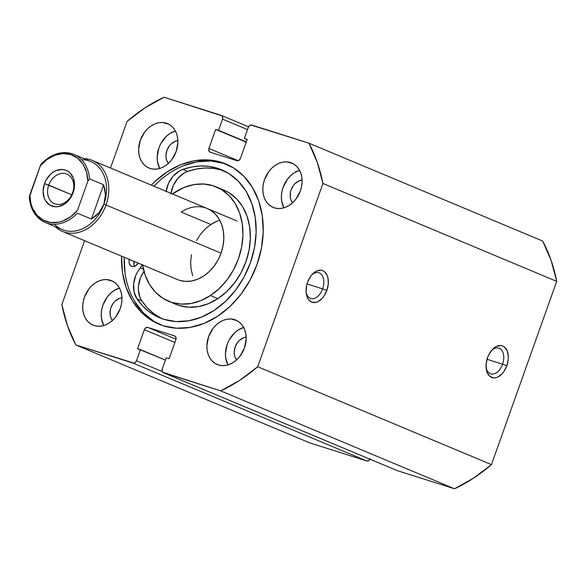 <?xml version="1.0" encoding="UTF-8"?>
<svg xmlns="http://www.w3.org/2000/svg" width="586" height="586" viewBox="0 0 586 586"><rect width="100%" height="100%" fill="white"/><g stroke="black" fill="none" stroke-linecap="round" stroke-linejoin="round"><path stroke-width="0.88" d="M502.576 364.228A13.478 8.424 107.6 0 0 501.616 350.054A13.478 8.424 107.6 0 0 491.486 350.523A13.478 8.424 -72.4 0 1 498.854 348.113A13.478 8.424 -72.4 0 1 502.576 364.228L487.01 359.291L502.576 364.228A13.478 8.424 -72.4 0 1 490.709 373.817A13.478 8.424 -72.4 0 1 486.072 367.598A13.478 8.424 107.6 0 0 493.58 373.941A13.478 8.424 107.6 0 0 502.576 364.228L506.817 365.759L502.576 364.228M487.523 357.68A16.694 10.431 -72.4 0 1 492.225 349.666A16.694 10.431 -72.4 0 1 505.315 347.85A16.694 10.431 -72.4 0 1 506.817 365.759L508.223 359.445L508.296 356.354L507.183 350.904L504.539 347.102L502.766 346.011L500.774 345.528L496.459 346.414L492.255 349.637L488.797 354.698L487.523 357.68L486.116 364.001L486.395 369.971L487.164 372.542L489.801 376.344L493.566 377.919L495.697 377.78L497.88 377.025L502.085 373.809L503.945 371.465L506.817 365.759A16.694 10.431 -72.4 0 1 495.214 377.867A16.694 10.431 -72.4 0 1 486.182 368.726A16.694 10.431 -72.4 0 1 487.523 357.68M322.615 288.876A13.478 8.424 107.6 0 0 321.655 274.709A13.478 8.424 107.6 0 0 311.525 275.178A13.478 8.424 -72.4 0 1 318.901 272.761A13.478 8.424 -72.4 0 1 322.615 288.876L307.049 283.939L322.615 288.876A13.478 8.424 -72.4 0 1 310.748 298.464A13.478 8.424 -72.4 0 1 306.112 292.246A13.478 8.424 107.6 0 0 313.62 298.589A13.478 8.424 107.6 0 0 322.615 288.876L326.863 290.414L322.615 288.876M307.562 282.335A16.694 10.431 -72.4 0 1 312.272 274.321A16.694 10.431 -72.4 0 1 325.355 272.497A16.694 10.431 -72.4 0 1 326.863 290.414L328.27 284.093L327.992 278.123L327.222 275.552L324.578 271.75L322.805 270.666L320.82 270.175L316.506 271.069L312.301 274.285L310.441 276.629L307.562 282.335L306.661 285.477L306.082 291.74L306.434 294.626L308.353 299.343L311.62 302.083L315.737 302.435L317.92 301.68L322.124 298.457L323.985 296.113L326.863 290.414A16.694 10.431 -72.4 0 1 315.253 302.515A16.694 10.431 -72.4 0 1 306.229 293.374A16.694 10.431 -72.4 0 1 307.562 282.335M221.486 162.344A86.823 67.668 112.7 0 1 225.925 163.97A86.823 67.668 112.7 0 1 255.943 267.384A86.823 67.668 112.7 0 1 163.296 325.779L176.459 328.204L190.23 327.398L204.089 323.384L217.501 316.33L229.939 306.493L240.941 294.26L250.076 280.093L256.998 264.542L261.429 248.208L263.217 231.712L262.272 215.692L258.646 200.764L252.478 187.498L243.996 176.401L233.536 167.911L221.486 162.344L208.33 159.919L194.552 160.725L180.693 164.739L167.288 171.793L154.843 181.631L151.327 185.11A86.823 67.668 112.7 0 1 221.486 162.344L224.086 163.435L221.486 162.344M227.214 164.534A86.823 67.668 -67.3 0 0 224.086 163.435A86.823 67.668 -67.3 0 0 153.928 186.202L157.436 182.715M119.449 288.056A24.077 18.759 -67.3 0 0 103.751 325.545L101.503 318.55L101.246 314.111L101.737 309.533L102.968 305.006L107.421 296.765L110.468 293.374L113.918 290.649L119.449 288.056M110.395 280.262L112.812 281.273L106.747 279.588L102.924 279.815L99.085 280.921L95.364 282.884L91.914 285.609L88.867 289.001L84.413 297.241L83.183 301.768L82.692 306.339L82.948 310.785L83.959 314.924L85.666 318.601L88.017 321.677L90.918 324.029L94.258 325.574A24.077 18.759 112.7 0 1 93.028 325.127A24.077 18.759 112.7 0 1 84.706 296.45A24.077 18.759 112.7 0 1 110.395 280.262A24.077 18.759 112.7 0 1 111.626 280.709A24.077 18.759 112.7 0 1 119.947 309.386A24.077 18.759 112.7 0 1 94.258 325.574L97.906 326.248L101.73 326.021L105.568 324.915L109.289 322.952L112.739 320.227L115.786 316.836L120.24 308.595L121.47 304.068L121.961 299.497L121.705 295.051L120.701 290.912L118.987 287.235L116.636 284.159L113.735 281.807L110.395 280.262M175.39 130.964A24.077 18.759 -67.3 0 0 159.692 168.46L157.444 161.465L157.18 157.019L158.901 147.914L160.82 143.607L166.402 136.289L169.852 133.557L175.39 130.964M166.329 123.17L168.746 124.181L162.681 122.496L158.865 122.723L155.019 123.836L151.305 125.792L147.855 128.517L144.801 131.909L140.354 140.149L138.626 149.254L138.889 153.693L139.893 157.832L141.607 161.509L143.958 164.585L146.859 166.944L150.199 168.482A24.077 18.759 112.7 0 1 148.969 168.036A24.077 18.759 112.7 0 1 140.647 139.358A24.077 18.759 112.7 0 1 166.329 123.17A24.077 18.759 112.7 0 1 167.559 123.624A24.077 18.759 112.7 0 1 175.881 152.294A24.077 18.759 112.7 0 1 150.199 168.482L153.847 169.156L157.663 168.936L161.509 167.823L165.223 165.867L168.673 163.135L171.727 159.744L176.174 151.51L177.902 142.405L177.639 137.959L176.635 133.82L174.921 130.143L172.57 127.067L169.669 124.715L166.329 123.17M243.644 327.435A24.077 18.759 -67.3 0 0 227.947 364.924L225.698 357.929L225.434 353.49L227.156 344.385L229.075 340.07L234.656 332.753L238.114 330.028L243.644 327.435M234.583 319.641L237 320.652L230.935 318.967L227.119 319.187L223.273 320.3L219.56 322.256L216.109 324.988L213.055 328.38L208.609 336.613L206.88 345.718L207.144 350.164L208.147 354.303L209.861 357.98L212.213 361.057L215.113 363.408L218.453 364.953A24.077 18.759 112.7 0 1 217.223 364.499A24.077 18.759 112.7 0 1 208.902 335.829A24.077 18.759 112.7 0 1 234.583 319.641A24.077 18.759 112.7 0 1 235.814 320.088A24.077 18.759 112.7 0 1 244.142 348.765A24.077 18.759 112.7 0 1 218.453 364.953L222.101 365.627L225.918 365.4L229.763 364.287L233.477 362.331L236.927 359.606L239.982 356.215L244.428 347.974L246.157 338.869L245.893 334.43L244.889 330.292L243.175 326.614L240.824 323.538L237.923 321.179L234.583 319.641M299.578 170.343A24.077 18.759 -67.3 0 0 283.88 207.832L281.632 200.837L281.375 196.398L281.866 191.82L283.097 187.293L287.55 179.052L290.597 175.661L294.047 172.936L299.578 170.343M290.524 162.549L292.941 163.56L286.876 161.875L283.053 162.102L279.214 163.208L275.493 165.171L272.043 167.896L268.996 171.288L264.542 179.528L263.312 184.055L262.821 188.626L263.077 193.072L264.088 197.211L265.795 200.888L268.146 203.965L271.047 206.316L274.387 207.862A24.077 18.759 112.7 0 1 273.157 207.415A24.077 18.759 112.7 0 1 264.835 178.737A24.077 18.759 112.7 0 1 290.524 162.549A24.077 18.759 112.7 0 1 291.755 162.996A24.077 18.759 112.7 0 1 300.076 191.673A24.077 18.759 112.7 0 1 274.387 207.862L278.035 208.535L281.859 208.308L285.697 207.202L289.418 205.239L292.868 202.514L295.915 199.123L300.369 190.882L301.6 186.355L302.09 181.785L301.834 177.338L300.83 173.2L299.116 169.522L296.765 166.446L293.864 164.095L290.524 162.549M292.582 202.778A13.324 10.38 112.7 0 1 291.432 188.963A13.324 10.38 112.7 0 1 302.083 180.085L299.212 180.803L295.249 183.396L293.557 185.271L291.096 189.827L290.414 192.34L290.29 197.328L290.846 199.614L292.582 202.778M236.641 359.87A13.324 10.38 112.7 0 1 235.499 346.055A13.324 10.38 112.7 0 1 246.149 337.177L243.278 337.895L239.308 340.488L237.623 342.363L235.162 346.919L234.202 351.959L234.349 354.413L234.905 356.706L236.641 359.87M168.387 163.406A13.324 10.38 112.7 0 1 167.237 149.584A13.324 10.38 112.7 0 1 177.888 140.713L175.024 141.424L171.053 144.017L169.369 145.892L166.907 150.456L165.948 155.488L166.094 157.949L166.651 160.242L168.387 163.406M112.453 320.491A13.324 10.38 112.7 0 1 111.303 306.676A13.324 10.38 112.7 0 1 121.954 297.798L119.083 298.516L115.12 301.109L113.428 302.984L110.966 307.54L110.285 310.053L110.161 315.041L110.717 317.326L112.453 320.491M397.008 470.507A3.208 2.505 -67.3 0 0 397.169 470.587A3.208 2.505 -67.3 0 0 397.33 470.646L454.487 488.768L220.732 390.891L454.487 488.768L397.33 470.646L163.575 372.769L220.732 390.891A163.699 127.58 112.7 0 0 257.686 366.741L491.442 464.617L473.488 478.191L454.487 488.768A163.699 127.58 -67.3 0 0 491.442 464.617L556.7 281.353L322.937 183.477L556.7 281.353L491.442 464.617L257.686 366.741L322.937 183.477A163.699 127.58 112.7 0 0 308.939 143.174L542.695 241.051L551.074 260.301L556.7 281.353A163.699 127.58 -67.3 0 0 542.695 241.051L308.939 143.174L251.782 125.045A3.208 2.505 112.7 0 0 248.318 127.316L244.34 138.486L247.204 139.402L240.428 158.432A3.208 2.505 112.7 0 1 236.964 160.696L210.213 152.214A3.208 2.505 112.7 0 1 210.052 152.155A3.208 2.505 112.7 0 1 208.902 148.434L238.194 160.703L208.902 148.434L215.677 129.403L218.541 130.312L222.526 119.134A3.208 2.505 112.7 0 0 221.376 115.413A3.208 2.505 112.7 0 0 221.208 115.354L164.058 97.232A163.699 127.58 112.7 0 0 127.096 121.383L110.498 168.014L127.096 121.383L145.057 107.809L164.058 97.232L222.043 115.874L222.585 116.775L222.526 119.134L218.541 130.312L215.677 129.403L208.902 148.434L208.836 150.792L210.213 152.214L236.964 160.696L238.963 160.344L240.428 158.432L247.204 139.402L244.34 138.486L248.318 127.316L249.775 125.397L250.786 124.986L308.939 143.174L317.312 162.425L322.937 183.477L257.686 366.741L239.725 380.314L220.732 390.891L162.74 372.249L162.197 371.348L162.256 368.99L166.241 357.812L169.105 358.72L175.881 339.69L175.947 337.331L174.569 335.91L147.819 327.428L145.819 327.779L144.354 329.691L137.578 348.721L140.45 349.637L136.465 360.808L135.007 362.727L133.996 363.137L75.843 344.949L67.471 325.699L61.845 304.647L84.618 240.692L61.845 304.647A163.699 127.58 112.7 0 0 75.843 344.949L133 363.078L366.763 460.955L309.606 442.826L75.843 344.949L309.606 442.826L366.763 460.955A3.208 2.505 -67.3 0 0 370 459.212M121.573 256.17L122.511 272.431L126.136 287.36L132.304 300.625L140.786 311.723L151.247 320.212L163.296 325.779A86.823 67.668 112.7 0 1 158.857 324.153A86.823 67.668 112.7 0 1 121.573 256.17M370.227 458.684L368.762 460.603L366.763 460.955L133 363.078A3.208 2.505 112.7 0 0 136.465 360.808L140.45 349.637L165.428 360.09L137.578 348.721L144.354 329.691L174.892 342.48L144.354 329.691A3.208 2.505 112.7 0 1 147.819 327.428L174.569 335.91A3.208 2.505 112.7 0 1 174.738 335.968A3.208 2.505 112.7 0 1 175.881 339.69L169.105 358.72L166.241 357.812L162.256 368.99A3.208 2.505 112.7 0 0 163.406 372.711L397.169 470.587M244.34 138.486L247.116 139.651L244.34 138.486M215.677 129.403L246.208 142.186L215.677 129.403M218.541 130.312L246.303 141.937L218.541 130.312M222.526 119.134L247.504 129.594L222.526 119.134M162.315 371.634L136.465 360.808L162.315 371.634M176.012 339.235L147.819 327.428L176.012 339.235M397.33 470.646L163.575 372.769A3.208 2.505 112.7 0 1 163.406 372.711M125.104 273.515L124.173 257.254A86.823 67.668 -67.3 0 0 160.161 324.681M224.086 163.435L210.923 161.004L197.152 161.817L183.293 165.823M134.905 301.717L143.38 312.807L153.847 321.296M181.169 212.059L210.857 224.482L181.169 212.059A38.515 30.018 112.7 0 1 207.268 208.535A38.515 30.018 112.7 0 1 223.757 239.828A38.515 30.018 112.7 0 1 203.613 276.065A38.515 30.018 112.7 0 1 177.514 279.588L62.49 231.426A38.515 30.018 112.7 0 1 55.201 226.636A38.515 30.018 -67.3 0 0 106.029 204.99L103.905 204.221A36.911 28.765 112.7 0 1 54.483 224.255M179.177 305.511L188.582 307.211L198.412 306.603L208.294 303.709L217.86 298.648L210.433 295.534L217.86 298.648A61.948 48.279 -67.3 0 0 250.266 240.355A61.948 48.279 -67.3 0 0 223.742 190.025L216.315 186.919A61.948 48.279 112.7 0 1 242.846 237.249A61.948 48.279 112.7 0 1 210.433 295.534A61.948 48.279 112.7 0 1 168.468 301.204A61.948 48.279 112.7 0 1 142.632 264.989M142.552 264.462L145.167 275.098L149.598 284.547L155.671 292.436L163.15 298.464L171.757 302.405L181.162 304.105L190.992 303.497L200.873 300.603L210.433 295.534L219.303 288.495L227.134 279.742L233.631 269.619L238.546 258.514L241.681 246.853L242.926 235.089L242.23 223.662L239.615 213.026L235.191 203.576L229.119 195.687L221.633 189.659L213.026 185.718L203.628 184.019L193.79 184.627L183.909 187.52L172.387 193.929A61.948 48.279 112.7 0 1 174.35 192.589A61.948 48.279 112.7 0 1 216.315 186.919M168.468 301.204L175.888 304.31A61.948 48.279 -67.3 0 0 217.86 298.648L226.723 291.601L234.554 282.848L241.051 272.724L245.966 261.62L249.101 249.958L250.347 238.194L249.651 226.775L247.036 216.131L242.611 206.69L236.539 198.793L229.053 192.765L223.544 189.945M179.565 280.335L185.41 281.397L191.519 281.016L197.665 279.214L203.613 276.065L209.121 271.684L213.993 266.249L218.036 259.95L221.09 253.049L223.039 245.798L223.815 238.48L223.376 231.382L221.757 224.768L219.003 218.893L215.223 213.985L210.572 210.235L207.144 208.484M219.794 220.285A38.515 30.018 -67.3 0 0 210.857 224.482M190.655 262.074L191.432 254.756M196.435 240.597L200.471 234.305M72.613 192.699A16.049 12.511 -67.3 0 0 66.05 173.808A16.049 12.511 -67.3 0 0 48.726 185.125L44.485 183.586A19.257 15.009 112.7 0 1 65.266 170.006A19.257 15.009 112.7 0 1 73.147 192.677L72.613 192.699A16.049 12.511 112.7 0 1 54.469 203.716A16.049 12.511 112.7 0 1 48.726 185.125A16.049 12.511 112.7 0 1 66.87 174.108A16.049 12.511 112.7 0 1 72.613 192.699L73.147 192.677L74.129 189.051L74.525 185.396L73.514 178.525L70.261 173.126L67.939 171.244L65.266 170.006L62.35 169.471L56.219 170.533L53.245 172.101L50.484 174.284L46.016 180.136L44.485 183.586L43.108 190.868L44.118 197.738L45.488 200.676L49.685 205.027L55.282 206.799L58.336 206.616L64.387 204.162L67.141 201.98L71.609 196.127L73.147 192.677A19.257 15.009 112.7 0 1 52.359 206.257A19.257 15.009 112.7 0 1 44.485 183.586L71.748 194.757L48.726 185.125A16.049 12.511 -67.3 0 0 55.289 204.016A16.049 12.511 -67.3 0 0 72.613 192.699M81.513 159.7A36.911 28.765 112.7 0 1 103.905 204.221L106.029 204.99A38.515 30.018 -67.3 0 0 83.717 158.542A38.515 30.018 112.7 0 1 92.244 160.374A38.515 30.018 112.7 0 1 106.029 204.99L221.054 253.152L106.029 204.99A38.515 30.018 112.7 0 1 62.49 231.426M216.886 221.303L210.938 224.431L205.415 228.796L200.537 234.224M191.446 254.654L190.655 261.971L191.073 269.077L192.684 275.698M41.782 163.714A36.911 28.765 112.7 0 1 73.814 154.396A36.911 28.765 112.7 0 1 89.548 178.862L87.878 181.147L77.513 210.257L70.62 216.747L62.805 220.995L58.739 222.175L50.696 222.512L43.283 220.16L37.086 215.311L32.589 208.33L31.095 204.214L29.747 195.116L40.756 164.593L29.3 197.431C30.479 209.722 35.812 218.073 45.298 222.49L62.182 229.558A36.911 28.765 -67.3 0 0 103.905 204.221L99.129 212.506L91.431 219.076L77.33 213.172A36.911 28.765 112.7 0 1 45.298 222.49A36.911 28.765 112.7 0 1 29.564 198.024M45.474 222.563A36.911 28.765 -67.3 0 0 77.33 213.172L91.431 219.076L103.649 184.766L89.548 178.862L103.649 184.766L105.443 194.764L103.905 204.221A36.911 28.765 -67.3 0 0 90.698 161.465L73.814 154.396C62.35 150.331 51.473 153.532 41.174 164.007M29.307 197.475L29.747 195.116A35.629 27.769 112.7 0 0 46.873 221.662A35.629 27.769 112.7 0 0 77.513 210.257L87.878 181.147L89.548 178.862A36.911 28.765 -67.3 0 0 73.638 154.323M91.431 219.076L95.613 216.036L99.129 212.506L101.905 208.55L103.905 204.221L105.092 199.599L105.443 194.764L104.96 189.791L103.649 184.766L91.431 219.076M40.112 166.006L47.005 159.517L54.82 155.268L62.951 153.583L70.752 154.601L77.623 158.235L83.029 164.212L86.538 172.05L87.878 181.147A35.629 27.769 112.7 0 0 70.752 154.601A35.629 27.769 112.7 0 0 40.112 166.006M129.462 259.21L129.023 261.517L129.352 263.693L130.385 265.399L131.967 266.381A6.102 4.754 112.7 0 1 131.645 266.264A6.102 4.754 112.7 0 1 129.381 259.437M134.209 261.459A6.102 4.754 -67.3 0 0 134.443 266.352M224.072 170.87A80.223 62.526 -67.3 0 0 222.299 170.277L217.479 168.263A80.223 62.526 112.7 0 1 221.684 169.801A80.223 62.526 112.7 0 1 249.446 265.282A80.223 62.526 112.7 0 1 163.926 319.341A80.223 62.526 112.7 0 1 159.714 317.802A80.223 62.526 112.7 0 1 136.97 298.86L141.79 300.874A80.223 62.526 -67.3 0 0 162.154 318.747M166.124 191.307A23.755 18.51 112.7 0 1 182.861 169.383L187.688 171.398A23.755 18.51 -67.3 0 0 170.944 193.321M160.93 318.132L153.752 313.583L147.328 307.796L141.79 300.874L140.032 297.622L138.347 289.909L138.472 285.719L140.655 277.361L144.01 271.391A23.755 18.51 -67.3 0 0 141.79 300.874L136.97 298.86L142.508 305.782L148.925 311.569L156.11 316.118L163.926 319.341L176.093 321.553L188.824 320.784L201.628 317.048L214.015 310.499L225.5 301.387L235.653 290.063L244.069 276.966L250.442 262.587L254.522 247.49L256.141 232.246L255.254 217.457L251.877 203.672L246.157 191.432L238.304 181.199L228.621 173.375L217.479 168.263L222.299 170.277A80.223 62.526 -67.3 0 0 187.688 171.398L182.861 169.383A80.223 62.526 112.7 0 1 217.479 168.263L209.173 166.417L200.529 165.984L191.703 166.981L182.861 169.383L179.382 170.987L173.112 176.196L168.468 183.447L166.058 191.761M140.296 267.949L143.475 269.282L140.296 267.949L137.805 271.457L135.827 275.339L133.652 283.697L134.048 291.901L136.97 298.86A23.755 18.51 112.7 0 1 140.296 267.949A11.874 9.259 112.7 0 0 142.266 264.828L140.296 267.949M131.967 266.381L133.857 266.491L135.769 265.714L138.098 263.085A6.102 4.754 112.7 0 1 131.967 266.381M222.299 170.277L213.993 168.438L205.349 168.006L196.53 169.002L187.688 171.398L184.202 173.009L177.939 178.217L173.288 185.469L170.878 193.783M134.282 261.231L133.916 264.667L134.612 266.645M221.405 115.427L248.545 126.788M92.244 160.374L236.949 220.959"/></g></svg>
